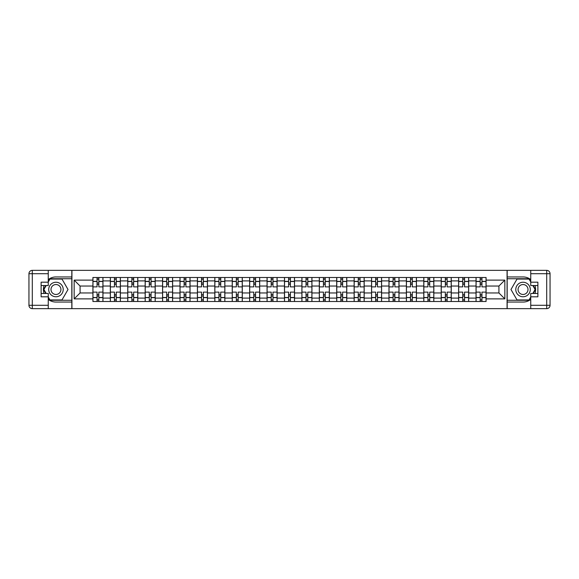 <?xml version="1.0" encoding="UTF-8"?>
<svg xmlns="http://www.w3.org/2000/svg" width="579" height="579" viewBox="0 0 579 579"><rect width="100%" height="100%" fill="white"/><g stroke="black" fill="none" stroke-linecap="round" stroke-linejoin="round"><path stroke-width="0.87" d="M48.26 299.423A12.557 12.557 0 0 0 55.968 302.057L71.818 302.057L71.818 308.643L507.182 308.643L507.182 302.057L523.032 302.057A12.557 12.557 0 0 0 530.74 299.423M530.74 279.577A12.557 12.557 0 0 0 523.032 276.943L507.182 276.943L507.182 270.357L71.818 270.357L71.818 276.943L55.968 276.943A12.557 12.557 0 0 0 48.26 279.577M110.328 301.5L110.328 280.902L102.961 280.902L102.961 301.5M102.961 280.902L102.961 277.5M110.328 280.902L110.328 277.5M120.374 277.5L120.374 301.5M127.742 301.5L127.742 277.5M137.795 277.5L137.795 301.5M145.163 301.5L145.163 277.5M155.208 277.5L155.208 301.5M162.576 301.5L162.576 277.5M172.622 277.5L172.622 301.5M179.989 301.5L179.989 277.5M190.035 277.5L190.035 301.5M197.403 301.5L197.403 277.5M207.448 277.5L207.448 301.5M214.816 301.5L214.816 277.5M224.862 277.5L224.862 301.5M232.23 301.5L232.23 277.5M242.283 277.5L242.283 301.5M249.65 301.5L249.65 277.5M259.696 277.5L259.696 301.5M267.064 301.5L267.064 277.5M277.109 277.5L277.109 301.5M284.477 301.5L284.477 277.5M294.523 277.5L294.523 301.5M301.891 301.5L301.891 277.5M311.936 277.5L311.936 301.5M319.304 301.5L319.304 277.5M329.35 277.5L329.35 301.5M336.717 301.5L336.717 277.5M346.77 277.5L346.77 301.5M354.138 301.5L354.138 277.5M364.184 277.5L364.184 301.5M371.552 301.5L371.552 277.5M381.597 277.5L381.597 301.5M388.965 301.5L388.965 277.5M399.011 277.5L399.011 301.5M406.378 301.5L406.378 277.5M416.424 277.5L416.424 301.5M423.792 301.5L423.792 277.5M433.837 277.5L433.837 301.5M441.205 301.5L441.205 277.5M451.258 277.5L451.258 301.5M458.626 301.5L458.626 277.5M468.672 277.5L468.672 301.5M476.039 301.5L476.039 277.5M476.039 292.96L468.672 292.96M458.626 292.96L451.258 292.96M441.205 292.96L433.837 292.96M423.792 292.96L416.424 292.96M406.378 292.96L399.011 292.96M388.965 292.96L381.597 292.96M371.552 292.96L364.184 292.96M354.138 292.96L346.77 292.96M336.717 292.96L329.35 292.96M319.304 292.96L311.936 292.96M301.891 292.96L294.523 292.96M284.477 292.96L277.109 292.96M267.064 292.96L259.696 292.96M249.65 292.96L242.283 292.96M232.23 292.96L224.862 292.96M214.816 292.96L207.448 292.96M197.403 292.96L190.035 292.96M179.989 292.96L172.622 292.96M162.576 292.96L155.208 292.96M145.163 292.96L137.795 292.96M127.742 292.96L120.374 292.96M110.328 292.96L102.961 292.96M476.039 286.04L468.672 286.04M458.626 286.04L451.258 286.04M441.205 286.04L433.837 286.04M423.792 286.04L416.424 286.04M406.378 286.04L399.011 286.04M388.965 286.04L381.597 286.04M371.552 286.04L364.184 286.04M354.138 286.04L346.77 286.04M336.717 286.04L329.35 286.04M319.304 286.04L311.936 286.04M301.891 286.04L294.523 286.04M284.477 286.04L277.109 286.04M267.064 286.04L259.696 286.04M249.65 286.04L242.283 286.04M232.23 286.04L224.862 286.04M214.816 286.04L207.448 286.04M197.403 286.04L190.035 286.04M179.989 286.04L172.622 286.04M162.576 286.04L155.208 286.04M145.163 286.04L137.795 286.04M127.742 286.04L120.374 286.04M110.328 286.04L102.961 286.04M80.076 292.96L92.915 292.96L92.915 286.04L80.076 286.04L80.076 292.96L74.163 298.88L74.163 280.12L92.915 280.12L92.915 286.04M486.085 286.04L486.085 292.96L498.924 292.96L498.924 286.04L486.085 286.04L486.085 277.5L92.915 277.5L92.915 280.12M486.085 280.12L504.837 280.12L504.837 298.88L486.085 298.88L486.085 292.96M92.915 292.96L92.915 301.5L486.085 301.5L486.085 298.88M92.915 298.88L74.163 298.88M507.074 308.643L507.074 270.357M71.926 308.643L71.926 270.357M98.835 299.828L97.048 299.828M97.048 279.172L98.835 279.172M116.249 299.828L114.461 299.828M114.461 279.172L116.249 279.172M133.662 299.828L131.874 299.828M131.874 279.172L133.662 279.172M151.076 299.828L149.288 299.828M149.288 279.172L151.076 279.172M168.489 299.828L166.701 299.828M166.701 279.172L168.489 279.172M185.902 299.828L184.122 299.828M184.122 279.172L185.902 279.172M203.323 299.828L201.535 299.828M201.535 279.172L203.323 279.172M220.737 299.828L218.949 299.828M218.949 279.172L220.737 279.172M238.15 299.828L236.362 299.828M236.362 279.172L238.15 279.172M255.563 299.828L253.776 299.828M253.776 279.172L255.563 279.172M272.977 299.828L271.189 299.828M271.189 279.172L272.977 279.172M290.39 299.828L288.61 299.828M288.61 279.172L290.39 279.172M307.811 299.828L306.023 299.828M306.023 279.172L307.811 279.172M325.224 299.828L323.437 299.828M323.437 279.172L325.224 279.172M342.638 299.828L340.85 299.828M340.85 279.172L342.638 279.172M360.051 299.828L358.263 299.828M358.263 279.172L360.051 279.172M377.465 299.828L375.677 299.828M375.677 279.172L377.465 279.172M394.878 299.828L393.098 299.828M393.098 279.172L394.878 279.172M412.299 299.828L410.511 299.828M410.511 279.172L412.299 279.172M429.712 299.828L427.924 299.828M427.924 279.172L429.712 279.172M447.126 299.828L445.338 299.828M445.338 279.172L447.126 279.172M464.539 299.828L462.751 299.828M462.751 279.172L464.539 279.172M481.952 299.828L480.165 299.828M480.165 279.172L481.952 279.172M74.163 280.12L80.076 286.04M498.924 292.96L504.837 298.88M498.924 286.04L504.837 280.12M102.91 301.5L102.91 286.88L98.835 286.88L98.835 277.5M97.048 277.5L97.048 286.88L92.973 286.88L92.973 277.5M102.91 286.88L102.91 277.5M92.973 301.5L92.973 292.12L97.048 292.12L97.048 301.5M98.835 301.5L98.835 292.12L102.91 292.12M97.048 284.419L98.835 284.419M92.973 292.12L92.973 286.88M98.835 294.581L97.048 294.581M98.835 300.052L97.048 300.052M97.048 296.028L98.835 296.028M98.835 282.972L97.048 282.972M97.048 278.948L98.835 278.948M44.047 285.534A12.557 12.557 0 0 0 44.047 293.466M71.818 270.357L48.26 270.357L48.26 285.534L41.116 285.534M71.818 308.643L32.301 308.643A3.351 3.351 0 0 1 28.95 305.299L28.95 273.701A3.351 3.351 0 0 1 32.301 270.357L48.26 270.357M71.818 302.057L71.818 276.943M41.116 293.466L48.26 293.466L48.26 308.643M48.26 282.19L41.116 282.19L41.116 296.81L48.26 296.81M71.818 278.731L49.743 278.731L48.26 281.3M48.26 297.7L49.743 300.269L71.818 300.269M45.813 285.534L43.526 289.5L45.813 293.466M534.953 293.466A12.557 12.557 0 0 0 534.953 285.534M507.182 308.643L530.74 308.643L530.74 293.466L537.884 293.466M507.182 270.357L546.699 270.357A3.351 3.351 0 0 1 550.05 273.701L550.05 305.299A3.351 3.351 0 0 1 546.699 308.643L530.74 308.643M507.182 276.943L507.182 302.057M537.884 285.534L530.74 285.534L530.74 270.357M530.74 296.81L537.884 296.81L537.884 282.19L530.74 282.19M507.182 300.269L529.257 300.269L530.74 297.7M530.74 281.3L529.257 278.731L507.182 278.731M533.187 293.466L535.474 289.5L533.187 285.534M48.708 289.5A7.259 7.259 0 0 0 55.968 296.759A7.259 7.259 0 0 0 63.22 289.5A7.259 7.259 0 0 0 55.968 282.241A7.259 7.259 0 0 0 48.708 289.5M50.995 289.5A4.965 4.965 0 0 0 55.968 294.465A4.965 4.965 0 0 0 60.933 289.5A4.965 4.965 0 0 0 55.968 284.535A4.965 4.965 0 0 0 50.995 289.5M48.26 281.966L49.939 279.064L61.989 279.064L68.018 289.5L61.989 299.936L49.939 299.936L48.26 297.034M46.204 293.466L43.91 289.5L46.204 285.534M515.78 289.5A7.259 7.259 0 0 0 523.032 296.759A7.259 7.259 0 0 0 530.292 289.5A7.259 7.259 0 0 0 523.032 282.241A7.259 7.259 0 0 0 515.78 289.5M518.067 289.5A4.965 4.965 0 0 0 523.032 294.465A4.965 4.965 0 0 0 528.005 289.5A4.965 4.965 0 0 0 523.032 284.535A4.965 4.965 0 0 0 518.067 289.5M530.74 297.034L529.061 299.936L517.011 299.936L510.982 289.5L517.011 279.064L529.061 279.064L530.74 281.966M532.796 285.534L535.09 289.5L532.796 293.466M120.323 301.5L120.323 286.88L116.249 286.88L116.249 277.5M114.461 277.5L114.461 286.88L110.386 286.88L110.386 277.5M120.323 286.88L120.323 277.5M110.386 301.5L110.386 292.12L114.461 292.12L114.461 301.5M116.249 301.5L116.249 292.12L120.323 292.12M114.461 284.419L116.249 284.419M110.386 292.12L110.386 286.88M116.249 294.581L114.461 294.581M116.249 300.052L114.461 300.052M114.461 296.028L116.249 296.028M116.249 282.972L114.461 282.972M114.461 278.948L116.249 278.948M137.737 301.5L137.737 286.88L133.662 286.88L133.662 277.5M131.874 277.5L131.874 286.88L127.8 286.88L127.8 277.5M137.737 286.88L137.737 277.5M127.8 301.5L127.8 292.12L131.874 292.12L131.874 301.5M133.662 301.5L133.662 292.12L137.737 292.12M131.874 284.419L133.662 284.419M127.8 292.12L127.8 286.88M133.662 294.581L131.874 294.581M133.662 300.052L131.874 300.052M131.874 296.028L133.662 296.028M133.662 282.972L131.874 282.972M131.874 278.948L133.662 278.948M155.15 301.5L155.15 286.88L151.076 286.88L151.076 277.5M149.288 277.5L149.288 286.88L145.213 286.88L145.213 277.5M155.15 286.88L155.15 277.5M145.213 301.5L145.213 292.12L149.288 292.12L149.288 301.5M151.076 301.5L151.076 292.12L155.15 292.12M149.288 284.419L151.076 284.419M145.213 292.12L145.213 286.88M151.076 294.581L149.288 294.581M151.076 300.052L149.288 300.052M149.288 296.028L151.076 296.028M151.076 282.972L149.288 282.972M149.288 278.948L151.076 278.948M172.564 301.5L172.564 286.88L168.489 286.88L168.489 277.5M166.701 277.5L166.701 286.88L162.627 286.88L162.627 277.5M172.564 286.88L172.564 277.5M162.627 301.5L162.627 292.12L166.701 292.12L166.701 301.5M168.489 301.5L168.489 292.12L172.564 292.12M166.701 284.419L168.489 284.419M162.627 292.12L162.627 286.88M168.489 294.581L166.701 294.581M168.489 300.052L166.701 300.052M166.701 296.028L168.489 296.028M168.489 282.972L166.701 282.972M166.701 278.948L168.489 278.948M189.977 301.5L189.977 286.88L185.902 286.88L185.902 277.5M184.122 277.5L184.122 286.88L180.047 286.88L180.047 277.5M189.977 286.88L189.977 277.5M180.047 301.5L180.047 292.12L184.122 292.12L184.122 301.5M185.902 301.5L185.902 292.12L189.977 292.12M184.122 284.419L185.902 284.419M180.047 292.12L180.047 286.88M185.902 294.581L184.122 294.581M185.902 300.052L184.122 300.052M184.122 296.028L185.902 296.028M185.902 282.972L184.122 282.972M184.122 278.948L185.902 278.948M207.398 301.5L207.398 286.88L203.323 286.88L203.323 277.5M201.535 277.5L201.535 286.88L197.461 286.88L197.461 277.5M207.398 286.88L207.398 277.5M197.461 301.5L197.461 292.12L201.535 292.12L201.535 301.5M203.323 301.5L203.323 292.12L207.398 292.12M201.535 284.419L203.323 284.419M197.461 292.12L197.461 286.88M203.323 294.581L201.535 294.581M203.323 300.052L201.535 300.052M201.535 296.028L203.323 296.028M203.323 282.972L201.535 282.972M201.535 278.948L203.323 278.948M224.811 301.5L224.811 286.88L220.737 286.88L220.737 277.5M218.949 277.5L218.949 286.88L214.874 286.88L214.874 277.5M224.811 286.88L224.811 277.5M214.874 301.5L214.874 292.12L218.949 292.12L218.949 301.5M220.737 301.5L220.737 292.12L224.811 292.12M218.949 284.419L220.737 284.419M214.874 292.12L214.874 286.88M220.737 294.581L218.949 294.581M220.737 300.052L218.949 300.052M218.949 296.028L220.737 296.028M220.737 282.972L218.949 282.972M218.949 278.948L220.737 278.948M242.225 301.5L242.225 286.88L238.15 286.88L238.15 277.5M236.362 277.5L236.362 286.88L232.288 286.88L232.288 277.5M242.225 286.88L242.225 277.5M232.288 301.5L232.288 292.12L236.362 292.12L236.362 301.5M238.15 301.5L238.15 292.12L242.225 292.12M236.362 284.419L238.15 284.419M232.288 292.12L232.288 286.88M238.15 294.581L236.362 294.581M238.15 300.052L236.362 300.052M236.362 296.028L238.15 296.028M238.15 282.972L236.362 282.972M236.362 278.948L238.15 278.948M259.638 301.5L259.638 286.88L255.563 286.88L255.563 277.5M253.776 277.5L253.776 286.88L249.701 286.88L249.701 277.5M259.638 286.88L259.638 277.5M249.701 301.5L249.701 292.12L253.776 292.12L253.776 301.5M255.563 301.5L255.563 292.12L259.638 292.12M253.776 284.419L255.563 284.419M249.701 292.12L249.701 286.88M255.563 294.581L253.776 294.581M255.563 300.052L253.776 300.052M253.776 296.028L255.563 296.028M255.563 282.972L253.776 282.972M253.776 278.948L255.563 278.948M277.052 301.5L277.052 286.88L272.977 286.88L272.977 277.5M271.189 277.5L271.189 286.88L267.114 286.88L267.114 277.5M277.052 286.88L277.052 277.5M267.114 301.5L267.114 292.12L271.189 292.12L271.189 301.5M272.977 301.5L272.977 292.12L277.052 292.12M271.189 284.419L272.977 284.419M267.114 292.12L267.114 286.88M272.977 294.581L271.189 294.581M272.977 300.052L271.189 300.052M271.189 296.028L272.977 296.028M272.977 282.972L271.189 282.972M271.189 278.948L272.977 278.948M294.465 301.5L294.465 286.88L290.39 286.88L290.39 277.5M288.61 277.5L288.61 286.88L284.535 286.88L284.535 277.5M294.465 286.88L294.465 277.5M284.535 301.5L284.535 292.12L288.61 292.12L288.61 301.5M290.39 301.5L290.39 292.12L294.465 292.12M288.61 284.419L290.39 284.419M284.535 292.12L284.535 286.88M290.39 294.581L288.61 294.581M290.39 300.052L288.61 300.052M288.61 296.028L290.39 296.028M290.39 282.972L288.61 282.972M288.61 278.948L290.39 278.948M311.886 301.5L311.886 286.88L307.811 286.88L307.811 277.5M306.023 277.5L306.023 286.88L301.948 286.88L301.948 277.5M311.886 286.88L311.886 277.5M301.948 301.5L301.948 292.12L306.023 292.12L306.023 301.5M307.811 301.5L307.811 292.12L311.886 292.12M306.023 284.419L307.811 284.419M301.948 292.12L301.948 286.88M307.811 294.581L306.023 294.581M307.811 300.052L306.023 300.052M306.023 296.028L307.811 296.028M307.811 282.972L306.023 282.972M306.023 278.948L307.811 278.948M329.299 301.5L329.299 286.88L325.224 286.88L325.224 277.5M323.437 277.5L323.437 286.88L319.362 286.88L319.362 277.5M329.299 286.88L329.299 277.5M319.362 301.5L319.362 292.12L323.437 292.12L323.437 301.5M325.224 301.5L325.224 292.12L329.299 292.12M323.437 284.419L325.224 284.419M319.362 292.12L319.362 286.88M325.224 294.581L323.437 294.581M325.224 300.052L323.437 300.052M323.437 296.028L325.224 296.028M325.224 282.972L323.437 282.972M323.437 278.948L325.224 278.948M346.712 301.5L346.712 286.88L342.638 286.88L342.638 277.5M340.85 277.5L340.85 286.88L336.775 286.88L336.775 277.5M346.712 286.88L346.712 277.5M336.775 301.5L336.775 292.12L340.85 292.12L340.85 301.5M342.638 301.5L342.638 292.12L346.712 292.12M340.85 284.419L342.638 284.419M336.775 292.12L336.775 286.88M342.638 294.581L340.85 294.581M342.638 300.052L340.85 300.052M340.85 296.028L342.638 296.028M342.638 282.972L340.85 282.972M340.85 278.948L342.638 278.948M364.126 301.5L364.126 286.88L360.051 286.88L360.051 277.5M358.263 277.5L358.263 286.88L354.189 286.88L354.189 277.5M364.126 286.88L364.126 277.5M354.189 301.5L354.189 292.12L358.263 292.12L358.263 301.5M360.051 301.5L360.051 292.12L364.126 292.12M358.263 284.419L360.051 284.419M354.189 292.12L354.189 286.88M360.051 294.581L358.263 294.581M360.051 300.052L358.263 300.052M358.263 296.028L360.051 296.028M360.051 282.972L358.263 282.972M358.263 278.948L360.051 278.948M381.539 301.5L381.539 286.88L377.465 286.88L377.465 277.5M375.677 277.5L375.677 286.88L371.602 286.88L371.602 277.5M381.539 286.88L381.539 277.5M371.602 301.5L371.602 292.12L375.677 292.12L375.677 301.5M377.465 301.5L377.465 292.12L381.539 292.12M375.677 284.419L377.465 284.419M371.602 292.12L371.602 286.88M377.465 294.581L375.677 294.581M377.465 300.052L375.677 300.052M375.677 296.028L377.465 296.028M377.465 282.972L375.677 282.972M375.677 278.948L377.465 278.948M398.953 301.5L398.953 286.88L394.878 286.88L394.878 277.5M393.098 277.5L393.098 286.88L389.023 286.88L389.023 277.5M398.953 286.88L398.953 277.5M389.023 301.5L389.023 292.12L393.098 292.12L393.098 301.5M394.878 301.5L394.878 292.12L398.953 292.12M393.098 284.419L394.878 284.419M389.023 292.12L389.023 286.88M394.878 294.581L393.098 294.581M394.878 300.052L393.098 300.052M393.098 296.028L394.878 296.028M394.878 282.972L393.098 282.972M393.098 278.948L394.878 278.948M416.373 301.5L416.373 286.88L412.299 286.88L412.299 277.5M410.511 277.5L410.511 286.88L406.436 286.88L406.436 277.5M416.373 286.88L416.373 277.5M406.436 301.5L406.436 292.12L410.511 292.12L410.511 301.5M412.299 301.5L412.299 292.12L416.373 292.12M410.511 284.419L412.299 284.419M406.436 292.12L406.436 286.88M412.299 294.581L410.511 294.581M412.299 300.052L410.511 300.052M410.511 296.028L412.299 296.028M412.299 282.972L410.511 282.972M410.511 278.948L412.299 278.948M433.787 301.5L433.787 286.88L429.712 286.88L429.712 277.5M427.924 277.5L427.924 286.88L423.85 286.88L423.85 277.5M433.787 286.88L433.787 277.5M423.85 301.5L423.85 292.12L427.924 292.12L427.924 301.5M429.712 301.5L429.712 292.12L433.787 292.12M427.924 284.419L429.712 284.419M423.85 292.12L423.85 286.88M429.712 294.581L427.924 294.581M429.712 300.052L427.924 300.052M427.924 296.028L429.712 296.028M429.712 282.972L427.924 282.972M427.924 278.948L429.712 278.948M451.2 301.5L451.2 286.88L447.126 286.88L447.126 277.5M445.338 277.5L445.338 286.88L441.263 286.88L441.263 277.5M451.2 286.88L451.2 277.5M441.263 301.5L441.263 292.12L445.338 292.12L445.338 301.5M447.126 301.5L447.126 292.12L451.2 292.12M445.338 284.419L447.126 284.419M441.263 292.12L441.263 286.88M447.126 294.581L445.338 294.581M447.126 300.052L445.338 300.052M445.338 296.028L447.126 296.028M447.126 282.972L445.338 282.972M445.338 278.948L447.126 278.948M468.614 301.5L468.614 286.88L464.539 286.88L464.539 277.5M462.751 277.5L462.751 286.88L458.677 286.88L458.677 277.5M468.614 286.88L468.614 277.5M458.677 301.5L458.677 292.12L462.751 292.12L462.751 301.5M464.539 301.5L464.539 292.12L468.614 292.12M462.751 284.419L464.539 284.419M458.677 292.12L458.677 286.88M464.539 294.581L462.751 294.581M464.539 300.052L462.751 300.052M462.751 296.028L464.539 296.028M464.539 282.972L462.751 282.972M462.751 278.948L464.539 278.948M486.027 301.5L486.027 286.88L481.952 286.88L481.952 277.5M480.165 277.5L480.165 286.88L476.09 286.88L476.09 277.5M486.027 286.88L486.027 277.5M476.09 301.5L476.09 292.12L480.165 292.12L480.165 301.5M481.952 301.5L481.952 292.12L486.027 292.12M480.165 284.419L481.952 284.419M476.09 292.12L476.09 286.88M481.952 294.581L480.165 294.581M481.952 300.052L480.165 300.052M480.165 296.028L481.952 296.028M481.952 282.972L480.165 282.972M480.165 278.948L481.952 278.948M458.626 280.902L451.258 280.902M441.205 280.902L433.837 280.902M423.792 280.902L416.424 280.902M406.378 280.902L399.011 280.902M388.965 280.902L381.597 280.902M371.552 280.902L364.184 280.902M354.138 280.902L346.77 280.902M336.717 280.902L329.35 280.902M319.304 280.902L311.936 280.902M301.891 280.902L294.523 280.902M284.477 280.902L277.109 280.902M267.064 280.902L259.696 280.902M249.65 280.902L242.283 280.902M232.23 280.902L224.862 280.902M214.816 280.902L207.448 280.902M197.403 280.902L190.035 280.902M179.989 280.902L172.622 280.902M162.576 280.902L155.208 280.902M145.163 280.902L137.795 280.902M127.742 280.902L120.374 280.902M476.039 280.902L468.672 280.902M458.626 298.098L451.258 298.098M441.205 298.098L433.837 298.098M423.792 298.098L416.424 298.098M406.378 298.098L399.011 298.098M388.965 298.098L381.597 298.098M371.552 298.098L364.184 298.098M354.138 298.098L346.77 298.098M336.717 298.098L329.35 298.098M319.304 298.098L311.936 298.098M301.891 298.098L294.523 298.098M284.477 298.098L277.109 298.098M267.064 298.098L259.696 298.098M249.65 298.098L242.283 298.098M232.23 298.098L224.862 298.098M214.816 298.098L207.448 298.098M197.403 298.098L190.035 298.098M179.989 298.098L172.622 298.098M162.576 298.098L155.208 298.098M145.163 298.098L137.795 298.098M127.742 298.098L120.374 298.098M110.328 298.098L102.961 298.098M476.039 298.098L468.672 298.098M102.91 281.351L98.835 281.351M97.048 281.351L92.973 281.351M97.048 281.503L92.973 281.503M97.048 297.497L92.973 297.497M97.048 297.649L92.973 297.649M102.91 297.649L98.835 297.649M102.91 281.503L98.835 281.503M102.91 297.497L98.835 297.497M48.26 273.701L32.301 273.701L32.301 305.299L48.26 305.299M28.95 273.701L32.301 273.701L32.301 270.357M32.301 308.643L32.301 305.299L28.95 305.299M530.74 305.299L546.699 305.299L546.699 273.701L530.74 273.701M550.05 305.299L546.699 305.299L546.699 308.643M546.699 270.357L546.699 273.701L550.05 273.701M120.323 281.351L116.249 281.351M114.461 281.351L110.386 281.351M114.461 281.503L110.386 281.503M114.461 297.497L110.386 297.497M114.461 297.649L110.386 297.649M120.323 297.649L116.249 297.649M120.323 281.503L116.249 281.503M120.323 297.497L116.249 297.497M137.737 281.351L133.662 281.351M131.874 281.351L127.8 281.351M131.874 281.503L127.8 281.503M131.874 297.497L127.8 297.497M131.874 297.649L127.8 297.649M137.737 297.649L133.662 297.649M137.737 281.503L133.662 281.503M137.737 297.497L133.662 297.497M155.15 281.351L151.076 281.351M149.288 281.351L145.213 281.351M149.288 281.503L145.213 281.503M149.288 297.497L145.213 297.497M149.288 297.649L145.213 297.649M155.15 297.649L151.076 297.649M155.15 281.503L151.076 281.503M155.15 297.497L151.076 297.497M172.564 281.351L168.489 281.351M166.701 281.351L162.627 281.351M166.701 281.503L162.627 281.503M166.701 297.497L162.627 297.497M166.701 297.649L162.627 297.649M172.564 297.649L168.489 297.649M172.564 281.503L168.489 281.503M172.564 297.497L168.489 297.497M189.977 281.351L185.902 281.351M184.122 281.351L180.047 281.351M184.122 281.503L180.047 281.503M184.122 297.497L180.047 297.497M184.122 297.649L180.047 297.649M189.977 297.649L185.902 297.649M189.977 281.503L185.902 281.503M189.977 297.497L185.902 297.497M207.398 281.351L203.323 281.351M201.535 281.351L197.461 281.351M201.535 281.503L197.461 281.503M201.535 297.497L197.461 297.497M201.535 297.649L197.461 297.649M207.398 297.649L203.323 297.649M207.398 281.503L203.323 281.503M207.398 297.497L203.323 297.497M224.811 281.351L220.737 281.351M218.949 281.351L214.874 281.351M218.949 281.503L214.874 281.503M218.949 297.497L214.874 297.497M218.949 297.649L214.874 297.649M224.811 297.649L220.737 297.649M224.811 281.503L220.737 281.503M224.811 297.497L220.737 297.497M242.225 281.351L238.15 281.351M236.362 281.351L232.288 281.351M236.362 281.503L232.288 281.503M236.362 297.497L232.288 297.497M236.362 297.649L232.288 297.649M242.225 297.649L238.15 297.649M242.225 281.503L238.15 281.503M242.225 297.497L238.15 297.497M259.638 281.351L255.563 281.351M253.776 281.351L249.701 281.351M253.776 281.503L249.701 281.503M253.776 297.497L249.701 297.497M253.776 297.649L249.701 297.649M259.638 297.649L255.563 297.649M259.638 281.503L255.563 281.503M259.638 297.497L255.563 297.497M277.052 281.351L272.977 281.351M271.189 281.351L267.114 281.351M271.189 281.503L267.114 281.503M271.189 297.497L267.114 297.497M271.189 297.649L267.114 297.649M277.052 297.649L272.977 297.649M277.052 281.503L272.977 281.503M277.052 297.497L272.977 297.497M294.465 281.351L290.39 281.351M288.61 281.351L284.535 281.351M288.61 281.503L284.535 281.503M288.61 297.497L284.535 297.497M288.61 297.649L284.535 297.649M294.465 297.649L290.39 297.649M294.465 281.503L290.39 281.503M294.465 297.497L290.39 297.497M311.886 281.351L307.811 281.351M306.023 281.351L301.948 281.351M306.023 281.503L301.948 281.503M306.023 297.497L301.948 297.497M306.023 297.649L301.948 297.649M311.886 297.649L307.811 297.649M311.886 281.503L307.811 281.503M311.886 297.497L307.811 297.497M329.299 281.351L325.224 281.351M323.437 281.351L319.362 281.351M323.437 281.503L319.362 281.503M323.437 297.497L319.362 297.497M323.437 297.649L319.362 297.649M329.299 297.649L325.224 297.649M329.299 281.503L325.224 281.503M329.299 297.497L325.224 297.497M346.712 281.351L342.638 281.351M340.85 281.351L336.775 281.351M340.85 281.503L336.775 281.503M340.85 297.497L336.775 297.497M340.85 297.649L336.775 297.649M346.712 297.649L342.638 297.649M346.712 281.503L342.638 281.503M346.712 297.497L342.638 297.497M364.126 281.351L360.051 281.351M358.263 281.351L354.189 281.351M358.263 281.503L354.189 281.503M358.263 297.497L354.189 297.497M358.263 297.649L354.189 297.649M364.126 297.649L360.051 297.649M364.126 281.503L360.051 281.503M364.126 297.497L360.051 297.497M381.539 281.351L377.465 281.351M375.677 281.351L371.602 281.351M375.677 281.503L371.602 281.503M375.677 297.497L371.602 297.497M375.677 297.649L371.602 297.649M381.539 297.649L377.465 297.649M381.539 281.503L377.465 281.503M381.539 297.497L377.465 297.497M398.953 281.351L394.878 281.351M393.098 281.351L389.023 281.351M393.098 281.503L389.023 281.503M393.098 297.497L389.023 297.497M393.098 297.649L389.023 297.649M398.953 297.649L394.878 297.649M398.953 281.503L394.878 281.503M398.953 297.497L394.878 297.497M416.373 281.351L412.299 281.351M410.511 281.351L406.436 281.351M410.511 281.503L406.436 281.503M410.511 297.497L406.436 297.497M410.511 297.649L406.436 297.649M416.373 297.649L412.299 297.649M416.373 281.503L412.299 281.503M416.373 297.497L412.299 297.497M433.787 281.351L429.712 281.351M427.924 281.351L423.85 281.351M427.924 281.503L423.85 281.503M427.924 297.497L423.85 297.497M427.924 297.649L423.85 297.649M433.787 297.649L429.712 297.649M433.787 281.503L429.712 281.503M433.787 297.497L429.712 297.497M451.2 281.351L447.126 281.351M445.338 281.351L441.263 281.351M445.338 281.503L441.263 281.503M445.338 297.497L441.263 297.497M445.338 297.649L441.263 297.649M451.2 297.649L447.126 297.649M451.2 281.503L447.126 281.503M451.2 297.497L447.126 297.497M468.614 281.351L464.539 281.351M462.751 281.351L458.677 281.351M462.751 281.503L458.677 281.503M462.751 297.497L458.677 297.497M462.751 297.649L458.677 297.649M468.614 297.649L464.539 297.649M468.614 281.503L464.539 281.503M468.614 297.497L464.539 297.497M486.027 281.351L481.952 281.351M480.165 281.351L476.09 281.351M480.165 281.503L476.09 281.503M480.165 297.497L476.09 297.497M480.165 297.649L476.09 297.649M486.027 297.649L481.952 297.649M486.027 281.503L481.952 281.503M486.027 297.497L481.952 297.497"/></g></svg>
